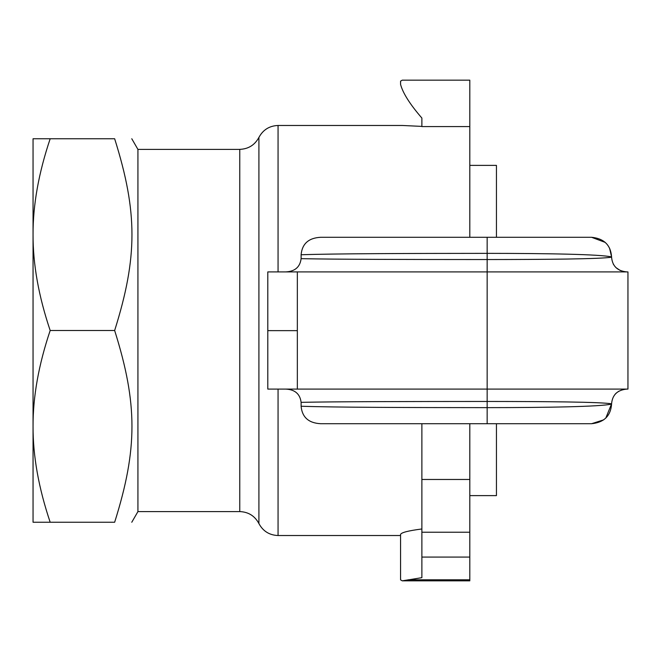 <?xml version="1.0" encoding="UTF-8"?>
<svg xmlns="http://www.w3.org/2000/svg" width="661" height="661" viewBox="0 0 661 661"><rect width="100%" height="100%" fill="white"/><g stroke="black" fill="none" stroke-linecap="round" stroke-linejoin="round"><path stroke-width="0.99" d="M469.806 495.618L496.444 495.618L496.444 423.709M496.444 237.291L496.444 165.382L469.806 165.382M33.05 426.37C32.926 455.991 38.635 487.95 50.178 522.248L33.05 522.248L33.05 234.63C32.926 264.243 38.635 296.202 50.178 330.5C38.635 364.798 32.926 396.757 33.05 426.37M50.178 138.752C38.635 173.05 32.926 205.009 33.05 234.63L33.05 138.752L114.65 138.752C137.728 138.752 137.728 138.752 114.65 138.752C137.728 138.752 137.728 138.752 114.65 138.752C137.728 212.074 137.728 257.179 114.65 330.5L50.178 330.5M50.178 522.248L114.65 522.248C137.728 448.926 137.728 403.821 114.65 330.5M114.65 522.248C137.728 522.248 137.728 522.248 114.65 522.248C137.728 522.248 137.728 522.248 114.65 522.248M258.914 523.562L258.914 137.389C254.807 145.023 248.42 149.014 239.761 149.361L239.761 511.589C248.42 511.936 254.807 515.927 258.914 523.562C263.012 531.196 269.399 535.187 278.058 535.526L278.058 389.089M239.761 149.403L137.926 149.403L137.926 511.597L239.761 511.597M268.226 389.089L627.95 389.089L627.95 271.911L267.796 271.911L267.796 389.089M276.819 271.911L278.058 271.911L278.058 125.474C269.415 125.813 263.037 129.787 258.93 137.397M285.701 271.911C294.913 271.473 300.053 267.061 301.11 258.658L301.11 254.758C302.118 243.76 308.621 237.943 320.635 237.291L591.595 237.291L605.253 242.422M469.806 237.291L469.806 126.581L421.875 126.581L421.875 118.046C409.977 104.322 402.88 93.118 400.566 84.418L400.566 81.154L402.243 80.163L469.806 80.163L469.806 126.581M421.875 126.4L402.4 125.474L278.058 125.474M400.566 535.253L400.566 534.418C401.293 532.526 408.391 530.709 421.875 528.974M603.724 419.834L591.595 423.709C604.038 422.47 610.706 415.926 611.582 404.069C600.345 406.722 546.424 407.606 487.157 407.639L487.157 423.709L320.635 423.709C308.629 423.065 302.127 417.248 301.11 406.242L301.11 402.342C300.044 393.939 294.913 389.527 285.701 389.089M301.11 402.342C335.912 401.591 410.192 401.491 487.157 401.458C546.085 401.5 600.328 401.946 611.582 403.821C612.342 394.873 617.432 389.965 626.843 389.089M605.807 418.066L611.582 403.821M626.843 271.911C617.432 271.035 612.342 266.127 611.582 257.179C600.428 259.046 546.019 259.5 487.157 259.542L487.157 407.639C409.969 407.597 335.565 407.407 301.119 406.242M301.11 254.758C335.54 253.601 409.952 253.403 487.157 253.361L487.157 259.542C410.192 259.509 335.912 259.409 301.11 258.658M618.729 391.262L616.259 393.088M615.953 393.378L614.986 394.41M613.334 264.169L613.59 264.615M616.011 267.672L620.423 270.597M555.033 237.291L591.595 237.291C604.047 238.538 610.714 245.082 611.582 256.931L609.574 248.156M487.157 423.709L591.595 423.709M611.582 257.179L611.582 256.931C600.345 254.278 546.391 253.394 487.157 253.361L487.157 237.291M469.806 423.709L469.806 580.837L402.243 580.837L421.875 577.673L421.875 423.709M400.566 84.418L400.566 81.154M400.566 534.418L400.566 579.846L402.243 580.837M297.343 389.089L297.343 330.649L267.796 330.632M297.343 330.649L297.343 271.911M469.806 557.074L421.875 557.074M469.806 579.788L408.192 579.788M469.806 479.473L421.875 479.473M469.806 532.221L421.875 532.221M400.566 535.526L278.058 535.526M137.926 149.403L131.779 138.752M137.926 511.597L131.779 522.248"/></g></svg>
